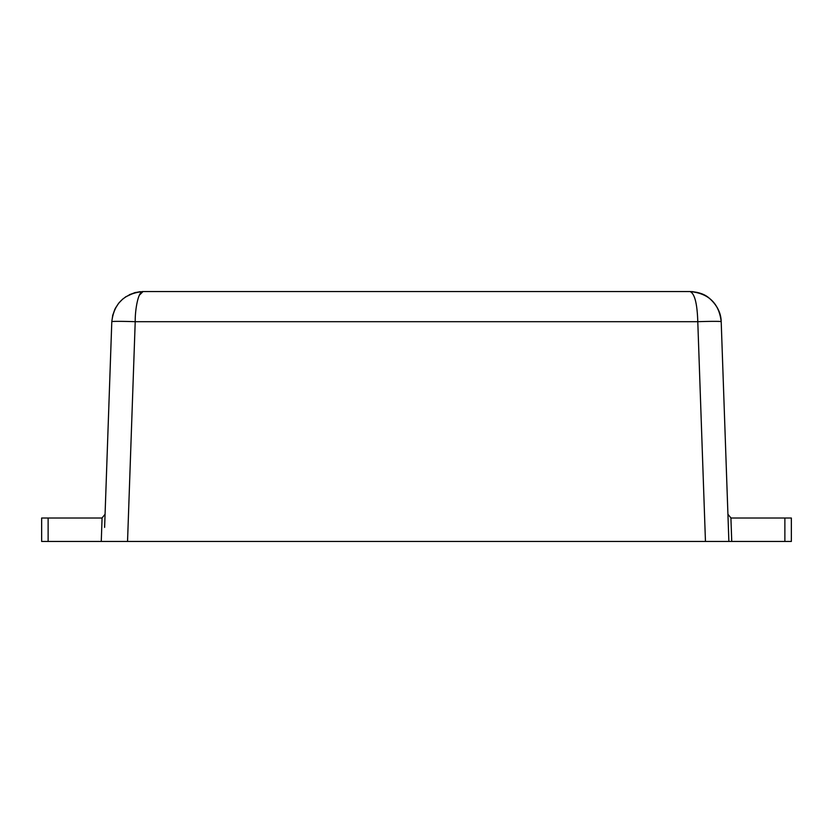 <?xml version="1.0" encoding="UTF-8"?>
<svg xmlns="http://www.w3.org/2000/svg" width="833" height="833" viewBox="0 0 833 833"><rect width="100%" height="100%" fill="white"/><g stroke="black" fill="none" stroke-linecap="round" stroke-linejoin="round"><path stroke-width="1.25" d="M726.147 463.356L728.875 541.45L104.125 541.45L728.875 541.45L727.865 541.45L728.875 541.45L721.201 321.694C719.077 303.368 708.664 293.32 689.984 291.55L692.692 291.665M696.877 292.321L703.364 294.559M703.677 294.715L707.54 296.944M709.32 298.256L710.153 298.932M714.287 303.16L717.546 308.085M720.368 315.54L721.201 321.694A23.428 0.812 178 0 0 697.783 321.694L135.217 321.694A23.428 0.812 -178 0 0 111.799 321.694L104.968 517.241C105.322 507.162 105.322 507.162 104.968 517.241C105.322 507.162 105.322 507.162 104.968 517.241L106.853 463.356M112.778 314.957L111.799 321.694C114.006 303.462 124.409 293.414 143.016 291.55L689.984 291.55C694.628 293.414 697.231 303.462 697.783 321.694L705.457 541.45L127.543 541.45L135.217 321.694C135.04 309.001 138.413 290.884 143.016 291.55L139.33 295.246M104.614 527.393L104.968 517.241M115.381 308.22L118.932 302.889M140.308 291.665L134.54 292.727L125.46 296.944M129.323 294.715L135.717 292.414M784.873 541.45L784.873 518.022L791.35 518.022L791.35 541.45L727.865 541.45M739.808 541.45L760.112 541.45M727.927 514.253L730.916 517.918L731.832 518.022L784.873 518.022M105.073 514.253L102.084 517.918L101.168 518.022L41.65 518.022L41.65 541.45L104.125 541.45M731.738 541.45L730.916 517.918M102.084 517.918L101.262 541.45M48.127 518.022L48.127 541.45M721.201 321.694C721.014 312.969 717.088 305.18 709.414 298.329C704.968 294.268 698.491 292.008 690.005 291.55M112.632 315.54L114.871 309.23L118.598 303.306L122.847 298.932M791.35 518.022L791.35 541.45M41.65 518.022L41.65 541.45"/></g></svg>
